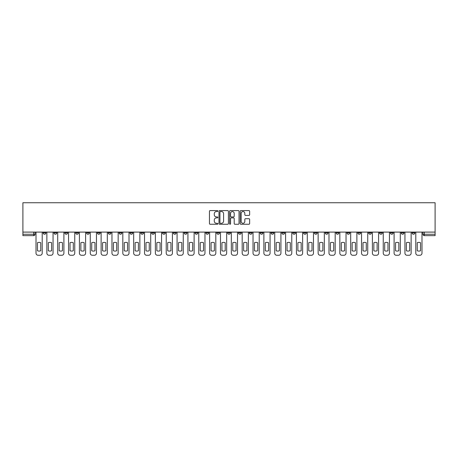 <?xml version="1.0" encoding="UTF-8"?>
<svg xmlns="http://www.w3.org/2000/svg" width="458" height="458" viewBox="0 0 458 458"><rect width="100%" height="100%" fill="white"/><g stroke="black" fill="none" stroke-linecap="round" stroke-linejoin="round"><path stroke-width="0.69" d="M217.871 211.069A0.475 0.475 0 0 0 217.395 210.588L210.136 210.588A0.681 0.681 0 0 0 209.455 211.275L209.455 223.561A0.681 0.681 0 0 0 210.136 224.248L217.395 224.248A0.475 0.475 0 0 0 217.871 223.767A0.475 0.475 0 0 0 217.395 223.292L216.457 223.292A2.187 2.187 0 0 1 214.27 221.105L214.27 220.08A2.187 2.187 0 0 1 216.457 217.899L217.395 217.899A0.475 0.475 0 0 0 217.871 217.418A0.475 0.475 0 0 0 217.395 216.943L216.457 216.943A2.187 2.187 0 0 1 214.27 214.756L214.27 213.731A2.187 2.187 0 0 1 216.457 211.544L217.395 211.544A0.475 0.475 0 0 0 217.871 211.069M401.225 232.097L401.225 232.859L404.008 232.859A1.391 1.391 0 0 1 402.616 234.25A1.391 1.391 0 0 1 401.225 232.859L401.225 232.097M336.12 232.097L336.12 232.859L338.903 232.859A1.391 1.391 0 0 1 337.512 234.25A1.391 1.391 0 0 1 336.12 232.859L336.12 232.097M325.266 232.097L325.266 232.859L328.048 232.859A1.391 1.391 0 0 1 326.657 234.25A1.391 1.391 0 0 1 325.266 232.859L325.266 232.097M260.161 232.097L260.161 232.859L262.944 232.859A1.391 1.391 0 0 1 261.552 234.25A1.391 1.391 0 0 1 260.161 232.859L260.161 232.097M249.312 232.097L249.312 232.859L252.095 232.859A1.391 1.391 0 0 1 250.703 234.25A1.391 1.391 0 0 1 249.312 232.859L249.312 232.097M238.458 232.097L238.458 232.859L241.24 232.859A1.391 1.391 0 0 1 239.849 234.25A1.391 1.391 0 0 1 238.458 232.859L238.458 232.097M216.76 232.097L216.76 232.859L219.542 232.859A1.391 1.391 0 0 1 218.151 234.25A1.391 1.391 0 0 1 216.76 232.859L216.76 232.097M195.056 232.859L195.056 232.097L195.056 232.859A1.391 1.391 0 0 0 196.448 234.25A1.391 1.391 0 0 1 195.056 232.859L197.839 232.859A1.391 1.391 0 0 1 196.448 234.25A1.391 1.391 0 0 0 197.839 232.859L197.839 232.097L197.839 232.859M184.202 232.859L184.202 232.097L184.202 232.859A1.391 1.391 0 0 0 185.593 234.25A1.391 1.391 0 0 1 184.202 232.859L186.984 232.859A1.391 1.391 0 0 1 185.593 234.25M173.353 232.859L173.353 232.097L173.353 232.859A1.391 1.391 0 0 0 174.744 234.25A1.391 1.391 0 0 1 173.353 232.859L176.135 232.859A1.391 1.391 0 0 1 174.744 234.25A1.391 1.391 0 0 0 176.135 232.859L176.135 232.097L176.135 232.859M162.504 232.097L162.504 232.859L165.286 232.859A1.391 1.391 0 0 1 163.895 234.25A1.391 1.391 0 0 1 162.504 232.859L162.504 232.097M151.65 232.097L151.65 232.859L154.432 232.859A1.391 1.391 0 0 1 153.041 234.25A1.391 1.391 0 0 1 151.65 232.859L151.65 232.097M140.801 232.097L140.801 232.859L143.583 232.859A1.391 1.391 0 0 1 142.192 234.25A1.391 1.391 0 0 1 140.801 232.859L140.801 232.097M129.952 232.859L129.952 232.097L129.952 232.859A1.391 1.391 0 0 0 131.343 234.25A1.391 1.391 0 0 1 129.952 232.859L132.734 232.859A1.391 1.391 0 0 1 131.343 234.25M108.248 232.859L108.248 232.097L108.248 232.859A1.391 1.391 0 0 0 109.639 234.25A1.391 1.391 0 0 1 108.248 232.859L111.031 232.859A1.391 1.391 0 0 1 109.639 234.25A1.391 1.391 0 0 0 111.031 232.859L111.031 232.097L111.031 232.859M97.394 232.859L97.394 232.097L97.394 232.859A1.391 1.391 0 0 0 98.785 234.25A1.391 1.391 0 0 1 97.394 232.859L100.176 232.859A1.391 1.391 0 0 1 98.785 234.25A1.391 1.391 0 0 0 100.176 232.859L100.176 232.097L100.176 232.859M86.545 232.859L86.545 232.097L86.545 232.859A1.391 1.391 0 0 0 87.936 234.25A1.391 1.391 0 0 1 86.545 232.859L89.327 232.859A1.391 1.391 0 0 1 87.936 234.25A1.391 1.391 0 0 0 89.327 232.859L89.327 232.097L89.327 232.859M75.696 232.859L75.696 232.097L75.696 232.859A1.391 1.391 0 0 0 77.087 234.25A1.391 1.391 0 0 1 75.696 232.859L78.478 232.859A1.391 1.391 0 0 1 77.087 234.25M64.841 232.859L64.841 232.097L64.841 232.859A1.391 1.391 0 0 0 66.233 234.25A1.391 1.391 0 0 1 64.841 232.859L67.624 232.859A1.391 1.391 0 0 1 66.233 234.25A1.391 1.391 0 0 0 67.624 232.859L67.624 232.097L67.624 232.859M53.992 232.859L53.992 232.097L53.992 232.859A1.391 1.391 0 0 0 55.384 234.25A1.391 1.391 0 0 1 53.992 232.859L56.775 232.859A1.391 1.391 0 0 1 55.384 234.25A1.391 1.391 0 0 0 56.775 232.859L56.775 232.097L56.775 232.859M248.952 215.403A0.681 0.681 0 0 0 249.639 214.722L249.639 211.275A0.681 0.681 0 0 0 248.952 210.588L240.897 210.588A0.681 0.681 0 0 0 240.215 211.275L240.215 223.561A0.681 0.681 0 0 0 240.897 224.248L248.952 224.248A0.681 0.681 0 0 0 249.639 223.561L249.639 219.399A0.681 0.681 0 0 0 248.952 218.718L245.505 218.718A0.681 0.681 0 0 0 244.824 219.399L244.824 221.466A1.826 1.826 0 0 1 242.998 223.292A1.826 1.826 0 0 1 241.171 221.466L241.171 213.371A1.826 1.826 0 0 1 242.998 211.544A1.826 1.826 0 0 1 244.824 213.371L244.824 214.722A0.681 0.681 0 0 0 245.505 215.403L248.952 215.403M435.1 232.097L22.9 232.097L22.9 202.739L435.1 202.739L435.1 235.641L424.32 235.641A1.391 1.391 0 0 1 422.929 234.25L435.1 234.25M228.405 211.275A0.681 0.681 0 0 0 227.718 210.588L219.663 210.588A0.681 0.681 0 0 0 218.981 211.275L218.981 223.561A0.681 0.681 0 0 0 219.663 224.248L227.718 224.248A0.681 0.681 0 0 0 228.405 223.561L228.405 211.275M230.282 210.588L238.337 210.588A0.681 0.681 0 0 1 239.019 211.275L239.019 223.561A0.681 0.681 0 0 1 238.337 224.248L234.891 224.248A0.681 0.681 0 0 1 234.204 223.561L234.204 218.581A0.681 0.681 0 0 0 233.523 217.899L231.238 217.899A0.681 0.681 0 0 0 230.551 218.581L230.551 223.767A0.475 0.475 0 0 1 230.076 224.248A0.475 0.475 0 0 1 229.595 223.767L229.595 211.275A0.681 0.681 0 0 1 230.282 210.588M422.929 232.097L422.929 234.25A1.391 1.391 0 0 0 424.32 235.641L424.32 232.097M35.071 232.097L35.071 234.25A1.391 1.391 0 0 1 33.68 235.641L22.9 235.641L33.68 235.641A1.391 1.391 0 0 0 35.071 234.25L22.9 234.25L22.9 235.641M22.9 232.097L22.9 234.25M414.856 232.097L414.856 232.859A1.391 1.391 0 0 1 413.465 234.25A1.391 1.391 0 0 1 412.074 232.859L414.856 232.859M412.074 232.097L412.074 232.859M404.008 232.097L404.008 232.859A1.391 1.391 0 0 1 402.616 234.25M393.159 232.097L393.159 232.859A1.391 1.391 0 0 1 391.767 234.25A1.391 1.391 0 0 1 390.376 232.859L393.159 232.859M390.376 232.097L390.376 232.859M382.304 232.097L382.304 232.859A1.391 1.391 0 0 1 380.913 234.25A1.391 1.391 0 0 1 379.522 232.859L382.304 232.859M379.522 232.097L379.522 232.859M371.455 232.097L371.455 232.859A1.391 1.391 0 0 1 370.064 234.25A1.391 1.391 0 0 1 368.673 232.859A1.391 1.391 0 0 0 370.064 234.25M368.673 232.097L368.673 232.859L371.455 232.859M360.606 232.097L360.606 232.859A1.391 1.391 0 0 1 359.215 234.25A1.391 1.391 0 0 1 357.824 232.859L360.606 232.859M357.824 232.097L357.824 232.859M349.752 232.097L349.752 232.859A1.391 1.391 0 0 1 348.361 234.25A1.391 1.391 0 0 1 346.969 232.859L349.752 232.859M346.969 232.097L346.969 232.859M338.903 232.097L338.903 232.859M328.048 232.097L328.048 232.859L328.048 232.097M317.199 232.097L317.199 232.859A1.391 1.391 0 0 1 315.808 234.25A1.391 1.391 0 0 1 314.417 232.859L317.199 232.859M314.417 232.097L314.417 232.859M306.35 232.097L306.35 232.859A1.391 1.391 0 0 1 304.959 234.25A1.391 1.391 0 0 1 303.568 232.859L306.35 232.859M303.568 232.097L303.568 232.859M295.496 232.097L295.496 232.859A1.391 1.391 0 0 1 294.105 234.25A1.391 1.391 0 0 1 292.714 232.859L295.496 232.859M292.714 232.097L292.714 232.859M284.647 232.097L284.647 232.859A1.391 1.391 0 0 1 283.256 234.25A1.391 1.391 0 0 1 281.865 232.859L284.647 232.859M281.865 232.097L281.865 232.859M273.798 232.097L273.798 232.859A1.391 1.391 0 0 1 272.407 234.25A1.391 1.391 0 0 1 271.016 232.859L273.798 232.859M271.016 232.097L271.016 232.859M262.944 232.097L262.944 232.859A1.391 1.391 0 0 1 261.552 234.25M252.095 232.097L252.095 232.859M241.24 232.859L241.24 232.097L241.24 232.859A1.391 1.391 0 0 1 239.849 234.25M230.391 232.097L230.391 232.859A1.391 1.391 0 0 1 229 234.25A1.391 1.391 0 0 1 227.609 232.859A1.391 1.391 0 0 0 229 234.25A1.391 1.391 0 0 0 230.391 232.859L227.609 232.859L227.609 232.097M219.542 232.859L219.542 232.097L219.542 232.859A1.391 1.391 0 0 1 218.151 234.25M208.688 232.097L208.688 232.859A1.391 1.391 0 0 1 207.297 234.25A1.391 1.391 0 0 1 205.905 232.859A1.391 1.391 0 0 0 207.297 234.25M205.905 232.097L205.905 232.859L208.688 232.859M186.984 232.097L186.984 232.859L186.984 232.097M165.286 232.859L165.286 232.097L165.286 232.859A1.391 1.391 0 0 1 163.895 234.25M154.432 232.859L154.432 232.097L154.432 232.859A1.391 1.391 0 0 1 153.041 234.25M143.583 232.859L143.583 232.097L143.583 232.859A1.391 1.391 0 0 1 142.192 234.25M132.734 232.097L132.734 232.859L132.734 232.097M121.88 232.859L121.88 232.097L121.88 232.859A1.391 1.391 0 0 1 120.488 234.25A1.391 1.391 0 0 1 119.097 232.859L121.88 232.859A1.391 1.391 0 0 1 120.488 234.25M119.097 232.097L119.097 232.859M78.478 232.097L78.478 232.859L78.478 232.097M45.926 232.097L45.926 232.859A1.391 1.391 0 0 1 44.535 234.25A1.391 1.391 0 0 1 43.144 232.859A1.391 1.391 0 0 0 44.535 234.25A1.391 1.391 0 0 0 45.926 232.859L45.926 232.097M43.144 232.097L43.144 232.859L45.926 232.859M220.412 211.544A0.475 0.475 0 0 0 219.937 212.025L219.937 222.811A0.475 0.475 0 0 0 220.412 223.292L221.403 223.292A2.187 2.187 0 0 0 223.59 221.105L223.59 213.731A2.187 2.187 0 0 0 221.403 211.544L220.412 211.544M234.204 213.405A1.826 1.826 0 0 0 232.378 211.579A1.826 1.826 0 0 0 230.551 213.405L230.551 216.256A0.681 0.681 0 0 0 231.238 216.943L233.523 216.943A0.681 0.681 0 0 0 234.204 216.256L234.204 213.405M37.47 242.711L37.47 250.766A4.345 4.345 0 0 0 40.739 250.766L40.739 242.711A4.345 4.345 0 0 0 37.47 242.711M36.01 232.097L36.01 253.171A2.084 2.084 0 0 0 38.1 255.261L40.115 255.261A2.084 2.084 0 0 0 42.205 253.171L42.205 232.097M48.325 242.711L48.325 250.766A4.345 4.345 0 0 0 51.594 250.766L51.594 242.711A4.345 4.345 0 0 0 48.325 242.711M46.865 232.097L46.865 253.171A2.084 2.084 0 0 0 48.949 255.261L50.964 255.261A2.084 2.084 0 0 0 53.054 253.171L53.054 232.097M59.174 242.711L59.174 250.766A4.345 4.345 0 0 0 62.443 250.766L62.443 242.711A4.345 4.345 0 0 0 59.174 242.711M57.714 232.097L57.714 253.171A2.084 2.084 0 0 0 59.798 255.261L61.819 255.261A2.084 2.084 0 0 0 63.902 253.171L63.902 232.097M70.028 242.711L70.028 250.766A4.345 4.345 0 0 0 73.297 250.766L73.297 242.711A4.345 4.345 0 0 0 70.028 242.711M68.563 232.097L68.563 253.171A2.084 2.084 0 0 0 70.652 255.261L72.667 255.261A2.084 2.084 0 0 0 74.757 253.171L74.757 232.097M80.877 242.711L80.877 250.766A4.345 4.345 0 0 0 84.146 250.766L84.146 242.711A4.345 4.345 0 0 0 80.877 242.711M79.417 232.097L79.417 253.171A2.084 2.084 0 0 0 81.501 255.261L83.522 255.261A2.084 2.084 0 0 0 85.606 253.171L85.606 232.097M91.726 242.711L91.726 250.766A4.345 4.345 0 0 0 94.995 250.766L94.995 242.711A4.345 4.345 0 0 0 91.726 242.711M90.266 232.097L90.266 253.171A2.084 2.084 0 0 0 92.356 255.261L94.371 255.261A2.084 2.084 0 0 0 96.455 253.171L96.455 232.097M102.581 242.711L102.581 250.766A4.345 4.345 0 0 0 105.85 250.766L105.85 242.711A4.345 4.345 0 0 0 102.581 242.711M101.121 232.097L101.121 253.171A2.084 2.084 0 0 0 103.205 255.261L105.22 255.261A2.084 2.084 0 0 0 107.309 253.171L107.309 232.097M113.429 242.711L113.429 250.766A4.345 4.345 0 0 0 116.698 250.766L116.698 242.711A4.345 4.345 0 0 0 113.429 242.711M111.97 232.097L111.97 253.171A2.084 2.084 0 0 0 114.053 255.261L116.074 255.261A2.084 2.084 0 0 0 118.158 253.171L118.158 232.097M124.278 242.711L124.278 250.766A4.345 4.345 0 0 0 127.547 250.766L127.547 242.711A4.345 4.345 0 0 0 124.278 242.711M122.818 232.097L122.818 253.171A2.084 2.084 0 0 0 124.908 255.261L126.923 255.261A2.084 2.084 0 0 0 129.013 253.171L129.013 232.097M135.133 242.711L135.133 250.766A4.345 4.345 0 0 0 138.402 250.766L138.402 242.711A4.345 4.345 0 0 0 135.133 242.711M133.673 232.097L133.673 253.171A2.084 2.084 0 0 0 135.757 255.261L137.772 255.261A2.084 2.084 0 0 0 139.862 253.171L139.862 232.097M145.982 242.711L145.982 250.766A4.345 4.345 0 0 0 149.251 250.766L149.251 242.711A4.345 4.345 0 0 0 145.982 242.711M144.522 232.097L144.522 253.171A2.084 2.084 0 0 0 146.612 255.261L148.627 255.261A2.084 2.084 0 0 0 150.711 253.171L150.711 232.097M156.836 242.711L156.836 250.766A4.345 4.345 0 0 0 160.105 250.766L160.105 242.711A4.345 4.345 0 0 0 156.836 242.711M155.371 232.097L155.371 253.171A2.084 2.084 0 0 0 157.46 255.261L159.476 255.261A2.084 2.084 0 0 0 161.565 253.171L161.565 232.097M167.685 242.711L167.685 250.766A4.345 4.345 0 0 0 170.954 250.766L170.954 242.711A4.345 4.345 0 0 0 167.685 242.711M166.225 232.097L166.225 253.171A2.084 2.084 0 0 0 168.309 255.261L170.33 255.261A2.084 2.084 0 0 0 172.414 253.171L172.414 232.097M178.534 242.711L178.534 250.766A4.345 4.345 0 0 0 181.803 250.766L181.803 242.711A4.345 4.345 0 0 0 178.534 242.711M177.074 232.097L177.074 253.171A2.084 2.084 0 0 0 179.164 255.261L181.179 255.261A2.084 2.084 0 0 0 183.263 253.171L183.263 232.097M189.389 242.711L189.389 250.766A4.345 4.345 0 0 0 192.658 250.766L192.658 242.711A4.345 4.345 0 0 0 189.389 242.711M187.929 232.097L187.929 253.171A2.084 2.084 0 0 0 190.013 255.261L192.028 255.261A2.084 2.084 0 0 0 194.118 253.171L194.118 232.097M200.238 242.711L200.238 250.766A4.345 4.345 0 0 0 203.507 250.766L203.507 242.711A4.345 4.345 0 0 0 200.238 242.711M198.778 232.097L198.778 253.171A2.084 2.084 0 0 0 200.862 255.261L202.883 255.261A2.084 2.084 0 0 0 204.966 253.171L204.966 232.097M211.086 242.711L211.086 250.766A4.345 4.345 0 0 0 214.355 250.766L214.355 242.711A4.345 4.345 0 0 0 211.086 242.711M209.627 232.097L209.627 253.171A2.084 2.084 0 0 0 211.716 255.261L213.731 255.261A2.084 2.084 0 0 0 215.821 253.171L215.821 232.097M221.941 242.711L221.941 250.766A4.345 4.345 0 0 0 225.21 250.766L225.21 242.711A4.345 4.345 0 0 0 221.941 242.711M220.481 232.097L220.481 253.171A2.084 2.084 0 0 0 222.565 255.261L224.58 255.261A2.084 2.084 0 0 0 226.67 253.171L226.67 232.097M232.79 242.711L232.79 250.766A4.345 4.345 0 0 0 236.059 250.766L236.059 242.711A4.345 4.345 0 0 0 232.79 242.711M231.33 232.097L231.33 253.171A2.084 2.084 0 0 0 233.42 255.261L235.435 255.261A2.084 2.084 0 0 0 237.519 253.171L237.519 232.097M243.645 242.711L243.645 250.766A4.345 4.345 0 0 0 246.914 250.766L246.914 242.711A4.345 4.345 0 0 0 243.645 242.711M242.179 232.097L242.179 253.171A2.084 2.084 0 0 0 244.269 255.261L246.284 255.261A2.084 2.084 0 0 0 248.373 253.171L248.373 232.097M254.493 242.711L254.493 250.766A4.345 4.345 0 0 0 257.762 250.766L257.762 242.711A4.345 4.345 0 0 0 254.493 242.711M253.034 232.097L253.034 253.171A2.084 2.084 0 0 0 255.117 255.261L257.138 255.261A2.084 2.084 0 0 0 259.222 253.171L259.222 232.097M265.342 242.711L265.342 250.766A4.345 4.345 0 0 0 268.611 250.766L268.611 242.711A4.345 4.345 0 0 0 265.342 242.711M263.882 232.097L263.882 253.171A2.084 2.084 0 0 0 265.972 255.261L267.987 255.261A2.084 2.084 0 0 0 270.071 253.171L270.071 232.097M276.197 242.711L276.197 250.766A4.345 4.345 0 0 0 279.466 250.766L279.466 242.711A4.345 4.345 0 0 0 276.197 242.711M274.737 232.097L274.737 253.171A2.084 2.084 0 0 0 276.821 255.261L278.836 255.261A2.084 2.084 0 0 0 280.926 253.171L280.926 232.097M287.046 242.711L287.046 250.766A4.345 4.345 0 0 0 290.315 250.766L290.315 242.711A4.345 4.345 0 0 0 287.046 242.711M285.586 232.097L285.586 253.171A2.084 2.084 0 0 0 287.67 255.261L289.691 255.261A2.084 2.084 0 0 0 291.775 253.171L291.775 232.097M297.895 242.711L297.895 250.766A4.345 4.345 0 0 0 301.164 250.766L301.164 242.711A4.345 4.345 0 0 0 297.895 242.711M296.435 232.097L296.435 253.171A2.084 2.084 0 0 0 298.524 255.261L300.54 255.261A2.084 2.084 0 0 0 302.629 253.171L302.629 232.097M308.749 242.711L308.749 250.766A4.345 4.345 0 0 0 312.018 250.766L312.018 242.711A4.345 4.345 0 0 0 308.749 242.711M307.289 232.097L307.289 253.171A2.084 2.084 0 0 0 309.373 255.261L311.388 255.261A2.084 2.084 0 0 0 313.478 253.171L313.478 232.097M319.598 242.711L319.598 250.766A4.345 4.345 0 0 0 322.867 250.766L322.867 242.711A4.345 4.345 0 0 0 319.598 242.711M318.138 232.097L318.138 253.171A2.084 2.084 0 0 0 320.228 255.261L322.243 255.261A2.084 2.084 0 0 0 324.327 253.171L324.327 232.097M330.453 242.711L330.453 250.766A4.345 4.345 0 0 0 333.722 250.766L333.722 242.711A4.345 4.345 0 0 0 330.453 242.711M328.987 232.097L328.987 253.171A2.084 2.084 0 0 0 331.077 255.261L333.092 255.261A2.084 2.084 0 0 0 335.182 253.171L335.182 232.097M341.302 242.711L341.302 250.766A4.345 4.345 0 0 0 344.571 250.766L344.571 242.711A4.345 4.345 0 0 0 341.302 242.711M339.842 232.097L339.842 253.171A2.084 2.084 0 0 0 341.926 255.261L343.947 255.261A2.084 2.084 0 0 0 346.03 253.171L346.03 232.097M352.15 242.711L352.15 250.766A4.345 4.345 0 0 0 355.419 250.766L355.419 242.711A4.345 4.345 0 0 0 352.15 242.711M350.691 232.097L350.691 253.171A2.084 2.084 0 0 0 352.78 255.261L354.795 255.261A2.084 2.084 0 0 0 356.879 253.171L356.879 232.097M363.005 242.711L363.005 250.766A4.345 4.345 0 0 0 366.274 250.766L366.274 242.711A4.345 4.345 0 0 0 363.005 242.711M361.545 232.097L361.545 253.171A2.084 2.084 0 0 0 363.629 255.261L365.644 255.261A2.084 2.084 0 0 0 367.734 253.171L367.734 232.097M373.854 242.711L373.854 250.766A4.345 4.345 0 0 0 377.123 250.766L377.123 242.711A4.345 4.345 0 0 0 373.854 242.711M372.394 232.097L372.394 253.171A2.084 2.084 0 0 0 374.478 255.261L376.499 255.261A2.084 2.084 0 0 0 378.583 253.171L378.583 232.097M384.703 242.711L384.703 250.766A4.345 4.345 0 0 0 387.972 250.766L387.972 242.711A4.345 4.345 0 0 0 384.703 242.711M383.243 232.097L383.243 253.171A2.084 2.084 0 0 0 385.333 255.261L387.348 255.261A2.084 2.084 0 0 0 389.437 253.171L389.437 232.097M395.557 242.711L395.557 250.766A4.345 4.345 0 0 0 398.826 250.766L398.826 242.711A4.345 4.345 0 0 0 395.557 242.711M394.098 232.097L394.098 253.171A2.084 2.084 0 0 0 396.181 255.261L398.202 255.261A2.084 2.084 0 0 0 400.286 253.171L400.286 232.097M406.406 242.711L406.406 250.766A4.345 4.345 0 0 0 409.675 250.766L409.675 242.711A4.345 4.345 0 0 0 406.406 242.711M404.946 232.097L404.946 253.171A2.084 2.084 0 0 0 407.036 255.261L409.051 255.261A2.084 2.084 0 0 0 411.135 253.171L411.135 232.097M417.261 242.711L417.261 250.766A4.345 4.345 0 0 0 420.53 250.766L420.53 242.711A4.345 4.345 0 0 0 417.261 242.711M415.795 232.097L415.795 253.171A2.084 2.084 0 0 0 417.885 255.261L419.9 255.261A2.084 2.084 0 0 0 421.99 253.171L421.99 232.097M33.68 232.097L33.68 235.641"/></g></svg>
